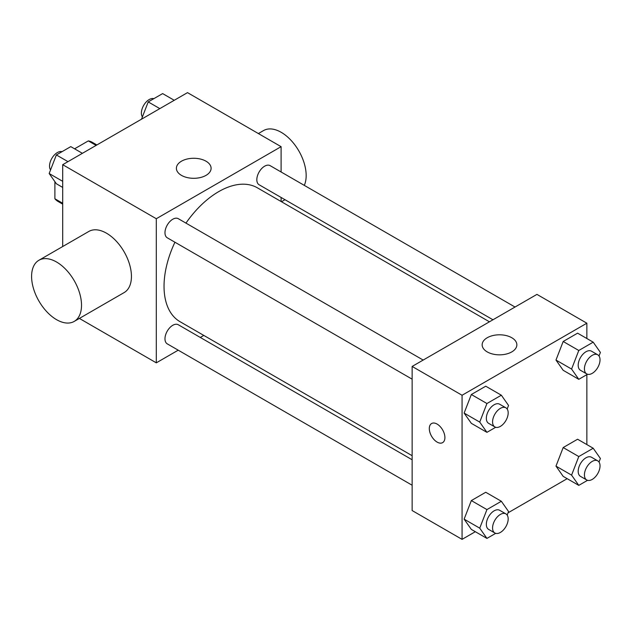 <?xml version="1.0" encoding="UTF-8"?>
<svg xmlns="http://www.w3.org/2000/svg" width="632" height="632" viewBox="0 0 632 632"><rect width="100%" height="100%" fill="white"/><g stroke="black" fill="none" stroke-linecap="round" stroke-linejoin="round"><path stroke-width="0.95" d="M74.584 148.82L88.314 140.897A34.168 19.726 120 0 1 92.264 142.303L96.87 144.957M62.702 203.275L54.897 198.772A34.168 19.726 120 0 0 58.097 201.49L62.702 204.144M54.897 198.772L54.897 181.676M96.111 145.4L88.314 140.897M62.702 246.535L62.702 164.691L187.499 92.635L281.098 146.671L281.098 171.983M178.216 350.183L156.302 362.839L79.379 318.425M203.796 335.41L200.281 337.449M174.93 242.222A77.302 44.635 120 0 0 164.036 286.312A77.302 44.635 120 0 0 180.049 321.704L412.143 455.704M489.445 321.807L257.35 187.807A77.302 44.635 120 0 0 185.958 223.112M281.098 197.453L281.098 201.521M156.302 362.839L156.302 218.727L281.098 146.671M515.025 307.034L270.141 165.655A11.028 6.367 120 0 0 261.64 168.61A11.028 6.367 120 0 0 256.829 179.709A11.028 6.367 120 0 0 259.112 184.757L492.968 319.776M412.143 459.764L178.287 324.745A11.028 6.367 120 0 0 169.787 327.708A11.028 6.367 120 0 0 164.976 338.807A11.028 6.367 120 0 0 167.259 343.855L412.143 485.234M412.143 379.176L167.259 237.79A11.028 6.367 -60 0 1 167.259 225.055A11.028 6.367 -60 0 1 178.287 218.688L423.171 360.066M156.302 218.727L62.702 164.691M181.471 175.372A17.356 10.017 180 0 1 176.391 168.294A17.356 10.017 180 0 1 193.74 158.269A17.356 10.017 180 0 1 211.096 168.294A17.356 10.017 180 0 1 200.384 177.545A17.356 10.017 180 0 1 181.471 175.372M38.907 260.265L88.828 231.446A35.297 20.382 60 0 1 116.035 240.903A35.297 20.382 60 0 1 131.44 276.429A35.297 20.382 60 0 1 124.133 292.584L74.213 321.412A35.297 20.382 60 0 1 38.907 301.03A35.297 20.382 60 0 1 38.907 260.265A35.297 20.382 60 0 1 66.115 269.73A35.297 20.382 60 0 1 81.52 305.248A35.297 20.382 60 0 1 74.213 321.412M304.308 185.381A35.297 20.382 -120 0 0 295.018 145.115A35.297 20.382 -120 0 0 263.552 130.571L258.385 133.557M475.327 531.709L462.063 539.365L412.143 510.545L412.143 366.434L536.939 294.386L586.859 323.205L586.859 338.515M567.181 478.677L508.041 512.821M563.183 370.305L555.978 360.058L563.183 341.485L577.593 333.167L563.183 341.485L555.978 360.058L563.183 370.305L578.786 379.318L571.581 369.064L578.786 350.491L593.195 342.173L600.4 352.427L599.018 355.99M471.33 529.403L464.125 519.149L471.33 500.584L485.739 492.265L471.33 500.584L464.125 519.149L471.33 529.403L486.932 538.409L479.728 528.162L486.932 509.589L501.342 501.271L508.547 511.517L507.164 515.088M586.859 374.65L586.859 444.58M462.063 539.365L462.063 395.261L586.859 323.205M563.183 476.37L555.978 466.124L563.183 447.551L577.593 439.232L563.183 447.551L555.978 466.124L563.183 476.37L578.786 485.376L571.581 475.13L578.786 456.557L593.195 448.238L600.4 458.484L599.018 462.055M471.33 423.337L464.125 413.091L471.33 394.518L485.739 386.199L471.33 394.518L464.125 413.091L471.33 423.337L486.932 432.343L479.728 422.097L486.932 403.524L501.342 395.205L508.547 405.452L507.164 409.023M462.063 395.261L412.143 366.434M487.233 351.906A17.356 10.017 180 0 1 482.153 344.819A17.356 10.017 180 0 1 499.501 334.802A17.356 10.017 180 0 1 516.858 344.819A17.356 10.017 180 0 1 506.145 354.078A17.356 10.017 180 0 1 487.233 351.906M444.904 437.589A11.028 6.367 60 0 1 442.621 442.637A11.028 6.367 60 0 1 431.585 436.27A11.028 6.367 60 0 1 431.585 423.527A11.028 6.367 60 0 1 440.085 426.482A11.028 6.367 60 0 1 444.904 437.589M442.621 442.637A11.028 6.367 60 0 1 431.593 436.262A11.028 6.367 60 0 1 431.593 423.527M495.693 427.287L486.932 432.343M505.892 407.822L499.651 404.219A11.028 6.367 120 0 0 491.151 407.174A11.028 6.367 120 0 0 486.34 418.281A11.028 6.367 120 0 0 488.623 423.329L494.864 426.932A11.028 6.367 120 0 0 505.892 420.564A11.028 6.367 120 0 0 505.892 407.822A11.028 6.367 120 0 0 497.392 410.776A11.028 6.367 120 0 0 492.573 421.884A11.028 6.367 120 0 0 494.864 426.932M479.728 422.097L464.125 413.091M486.932 403.524L471.33 394.518M501.342 395.205L485.739 386.199M587.547 374.255L578.786 379.318M597.746 354.797L591.505 351.195A11.028 6.367 120 0 0 583.004 354.149A11.028 6.367 120 0 0 578.193 365.249A11.028 6.367 120 0 0 580.476 370.297L586.717 373.899A11.028 6.367 120 0 0 597.746 367.532A11.028 6.367 120 0 0 597.746 354.797A11.028 6.367 120 0 0 589.245 357.752A11.028 6.367 120 0 0 584.426 368.851A11.028 6.367 120 0 0 586.717 373.899M571.581 369.064L555.978 360.058M578.786 350.491L563.183 341.485M593.195 342.173L577.593 333.167M495.693 533.345L486.932 538.409M505.892 513.887L499.651 510.285A11.028 6.367 120 0 0 491.151 513.239A11.028 6.367 120 0 0 486.34 524.339A11.028 6.367 120 0 0 488.623 529.395L494.864 532.997A11.028 6.367 120 0 0 505.892 526.622A11.028 6.367 120 0 0 505.892 513.887A11.028 6.367 120 0 0 497.392 516.842A11.028 6.367 120 0 0 492.573 527.941A11.028 6.367 120 0 0 494.864 532.997M479.728 528.162L464.125 519.149M486.932 509.589L471.33 500.584M501.342 501.271L485.739 492.265M587.547 480.32L578.786 485.376M597.746 460.854L591.505 457.252A11.028 6.367 120 0 0 583.004 460.207A11.028 6.367 120 0 0 578.193 471.314A11.028 6.367 120 0 0 580.476 476.362L586.717 479.964A11.028 6.367 120 0 0 597.746 473.597A11.028 6.367 120 0 0 597.746 460.854A11.028 6.367 120 0 0 589.245 463.809A11.028 6.367 120 0 0 584.426 474.916A11.028 6.367 120 0 0 586.717 479.964M571.581 475.13L555.978 466.124M578.786 456.557L563.183 447.551M593.195 448.238L577.593 439.232M62.702 187.42L56.366 183.762L49.162 173.516L56.366 154.943L70.776 146.624L82.389 153.323M62.702 181.329L49.162 173.516M67.972 161.642L56.366 154.943M62.015 151.68A11.028 6.367 120 0 0 53.846 155.551A11.028 6.367 120 0 0 49.533 166.09A11.028 6.367 120 0 0 50.544 169.945M141.521 119.179L148.22 101.91L162.629 93.591L174.242 100.291M159.825 108.609L148.22 101.91M153.868 98.655A11.028 6.367 120 0 0 145.7 102.518A11.028 6.367 120 0 0 141.386 113.065A11.028 6.367 120 0 0 142.398 116.912M281.485 201.742L285 199.712"/></g></svg>
